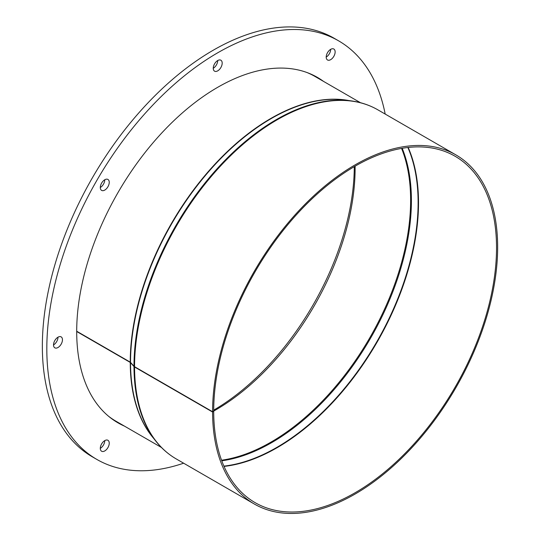 <?xml version="1.0" encoding="UTF-8"?>
<svg xmlns="http://www.w3.org/2000/svg" width="540" height="540" viewBox="0 0 540 540"><rect width="100%" height="100%" fill="white"/><g stroke="black" fill="none" stroke-linecap="round" stroke-linejoin="round"><path stroke-width="0.81" d="M213.455 411.244L212.585 412.034L134.568 366.991A3.159 1.829 179.9 0 1 133.994 366.538L130.538 362.657A1.579 0.911 -0.1 0 0 130.248 362.428L76.7 331.513M213.705 411.386A199.989 115.466 -60 0 0 255.123 502.652A199.989 115.466 -60 0 0 455.112 387.187A199.989 115.466 -60 0 0 455.112 156.263A199.989 115.466 -60 0 0 300.996 209.837A199.989 115.466 -60 0 0 213.705 411.102L212.585 411.743L134.568 366.701A3.159 1.823 180 0 1 133.994 366.248L130.538 362.374A1.579 0.911 0 0 0 130.248 362.144L76.7 331.229M212.585 411.743A201.569 116.377 -60 0 1 300.571 208.892A201.569 116.377 -60 0 1 455.902 154.892A201.569 116.377 -60 0 1 455.902 387.646A201.569 116.377 -60 0 1 254.333 504.023A201.569 116.377 -60 0 1 212.585 412.034M307.024 72.542A199.044 114.919 -60 0 1 315.009 76.471L360.464 102.708M161.426 447.464L115.972 421.22A199.044 114.919 -60 0 1 108.581 416.266M355.104 166.172A197.465 114.008 -60 0 1 213.705 411.089M115.796 421.517A199.435 115.148 120 0 0 120.008 423.549M213.705 410.13A199.435 115.148 120 0 0 354.281 166.651M319.046 78.799A199.435 115.148 120 0 0 315.185 76.167M124.477 426.127A199.435 115.148 -60 0 1 118.004 422.854A199.435 115.148 -60 0 1 76.7 331.553A199.435 115.148 -60 0 1 163.755 130.849A199.435 115.148 -60 0 1 317.439 77.416A199.435 115.148 -60 0 1 323.514 81.378M100.305 187.501A6.318 3.645 -60 0 1 103.066 181.143A6.318 3.645 -60 0 1 107.933 179.449A6.318 3.645 -60 0 1 107.933 186.746A6.318 3.645 -60 0 1 101.615 190.391A6.318 3.645 -60 0 1 100.305 187.501A6.318 3.645 120 0 0 104.774 179.759M53.521 344.932A6.318 3.645 -60 0 1 56.282 338.573A6.318 3.645 -60 0 1 61.148 336.879A6.318 3.645 -60 0 1 61.148 344.176A6.318 3.645 -60 0 1 54.83 347.827A6.318 3.645 -60 0 1 53.521 344.932A6.318 3.645 120 0 0 57.989 337.196M100.305 448.342A6.318 3.645 -60 0 1 103.066 441.983A6.318 3.645 -60 0 1 107.933 440.296A6.318 3.645 -60 0 1 107.933 447.593A6.318 3.645 -60 0 1 101.615 451.238A6.318 3.645 -60 0 1 100.305 448.342A6.318 3.645 120 0 0 104.774 440.606M326.207 57.078A6.318 3.645 -60 0 1 328.961 50.72A6.318 3.645 -60 0 1 333.828 49.032A6.318 3.645 -60 0 1 333.835 56.322A6.318 3.645 -60 0 1 327.51 59.974A6.318 3.645 -60 0 1 326.207 57.078A6.318 3.645 120 0 0 330.669 49.343M213.253 68.27A6.318 3.645 -60 0 1 216.013 61.911A6.318 3.645 -60 0 1 220.88 60.217A6.318 3.645 -60 0 1 220.88 67.514A6.318 3.645 -60 0 1 214.562 71.159A6.318 3.645 -60 0 1 213.253 68.27A6.318 3.645 120 0 0 217.721 60.527M385.189 114.068A241.691 139.543 120 0 0 338.567 40.817L334.105 38.239A241.691 139.543 120 0 0 147.852 102.992A241.691 139.543 120 0 0 42.35 346.221A241.691 139.543 120 0 0 92.408 456.867L96.876 459.445A241.691 139.543 120 0 0 183.62 463.199M338.567 40.817A241.691 139.543 120 0 0 152.321 105.57A241.691 139.543 120 0 0 46.818 348.806A241.691 139.543 120 0 0 96.876 459.445M402.192 148.298A197.613 114.095 -60 0 1 370.481 338.324A197.613 114.095 -60 0 1 221.765 460.802M401.571 148.406A197.465 114.008 -60 0 1 369.725 337.892A197.465 114.008 -60 0 1 221.549 460.215M407.869 147.494A199.915 115.418 -60 0 1 376.718 341.928A199.915 115.418 -60 0 1 223.911 466.121M408.179 147.461A199.989 115.466 -60 0 1 377.096 342.144A199.989 115.466 -60 0 1 224.039 466.412M134.568 366.701A201.569 116.377 -60 0 1 222.554 163.85A201.569 116.377 -60 0 1 377.885 109.85L455.902 154.892M254.333 504.023L176.317 458.98A201.569 116.377 -60 0 1 134.568 366.991M133.994 366.248A201.42 116.289 -60 0 1 207.286 180.151A201.42 116.289 -60 0 1 351.729 100.953C361.213 102.303 369.934 105.266 377.885 109.85M130.538 362.657A199.118 114.959 -60 0 0 151.828 436.043L155.534 440.775A201.42 116.289 -60 0 1 133.994 366.538M130.538 362.374A199.118 114.959 -60 0 1 202.986 178.403A199.118 114.959 -60 0 1 345.782 100.109L351.729 100.953M130.248 362.144A199.044 114.919 -60 0 1 204.41 176.141A199.044 114.919 -60 0 1 348.745 100.528M153.677 438.406A199.044 114.919 -60 0 1 130.248 362.428M155.534 440.775C161.447 448.315 168.372 454.383 176.317 458.98"/></g></svg>
